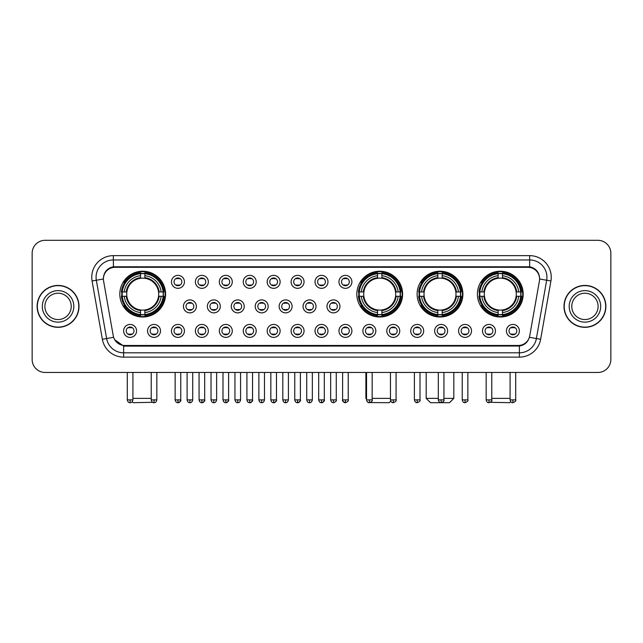 <?xml version="1.0" encoding="UTF-8"?>
<svg xmlns="http://www.w3.org/2000/svg" width="643" height="643" viewBox="0 0 643 643"><rect width="100%" height="100%" fill="white"/><g stroke="black" fill="none" stroke-linecap="round" stroke-linejoin="round"><path stroke-width="0.96" d="M356.825 294.116A22.891 22.891 0 0 0 379.716 317.007A22.891 22.891 0 0 0 402.606 294.116A22.891 22.891 0 0 0 379.716 271.233A22.891 22.891 0 0 0 356.825 294.116M417.114 294.116A22.891 22.891 0 0 0 440.005 317.007A22.891 22.891 0 0 0 462.896 294.116A22.891 22.891 0 0 0 440.005 271.233A22.891 22.891 0 0 0 417.114 294.116M477.403 294.116A22.891 22.891 0 0 0 500.294 317.007A22.891 22.891 0 0 0 523.185 294.116A22.891 22.891 0 0 0 500.294 271.233A22.891 22.891 0 0 0 477.403 294.116M119.815 294.116A22.891 22.891 0 0 0 142.706 317.007A22.891 22.891 0 0 0 165.597 294.116A22.891 22.891 0 0 0 142.706 271.233A22.891 22.891 0 0 0 119.815 294.116M160.501 330.912A6.478 6.478 0 0 1 154.023 337.39A6.478 6.478 0 0 1 147.544 330.912A6.478 6.478 0 0 1 154.023 324.434A6.478 6.478 0 0 1 160.501 330.912M150.132 330.912A3.89 3.89 0 0 0 154.023 334.802A3.89 3.89 0 0 0 157.913 330.912A3.89 3.89 0 0 0 154.023 327.03A3.89 3.89 0 0 0 150.132 330.912M184.428 330.912A6.478 6.478 0 0 1 177.95 337.39A6.478 6.478 0 0 1 171.472 330.912A6.478 6.478 0 0 1 177.95 324.434A6.478 6.478 0 0 1 184.428 330.912M174.06 330.912A3.89 3.89 0 0 0 177.95 334.802A3.89 3.89 0 0 0 181.832 330.912A3.89 3.89 0 0 0 177.95 327.03A3.89 3.89 0 0 0 174.06 330.912M208.348 330.912A6.478 6.478 0 0 1 201.87 337.39A6.478 6.478 0 0 1 195.392 330.912A6.478 6.478 0 0 1 201.87 324.434A6.478 6.478 0 0 1 208.348 330.912M197.988 330.912A3.89 3.89 0 0 0 201.87 334.802A3.89 3.89 0 0 0 205.76 330.912A3.89 3.89 0 0 0 201.87 327.03A3.89 3.89 0 0 0 197.988 330.912M232.276 330.912A6.478 6.478 0 0 1 225.797 337.39A6.478 6.478 0 0 1 219.319 330.912A6.478 6.478 0 0 1 225.797 324.434A6.478 6.478 0 0 1 232.276 330.912M221.915 330.912A3.89 3.89 0 0 0 225.797 334.802A3.89 3.89 0 0 0 229.688 330.912A3.89 3.89 0 0 0 225.797 327.03A3.89 3.89 0 0 0 221.915 330.912M256.203 330.912A6.478 6.478 0 0 1 249.725 337.39A6.478 6.478 0 0 1 243.247 330.912A6.478 6.478 0 0 1 249.725 324.434A6.478 6.478 0 0 1 256.203 330.912M245.835 330.912A3.89 3.89 0 0 0 249.725 334.802A3.89 3.89 0 0 0 253.607 330.912A3.89 3.89 0 0 0 249.725 327.03A3.89 3.89 0 0 0 245.835 330.912M280.131 330.912A6.478 6.478 0 0 1 273.653 337.39A6.478 6.478 0 0 1 267.175 330.912A6.478 6.478 0 0 1 273.653 324.434A6.478 6.478 0 0 1 280.131 330.912M269.763 330.912A3.89 3.89 0 0 0 273.653 334.802A3.89 3.89 0 0 0 277.535 330.912A3.89 3.89 0 0 0 273.653 327.03A3.89 3.89 0 0 0 269.763 330.912M304.051 330.912A6.478 6.478 0 0 1 297.572 337.39A6.478 6.478 0 0 1 291.094 330.912A6.478 6.478 0 0 1 297.572 324.434A6.478 6.478 0 0 1 304.051 330.912M293.69 330.912A3.89 3.89 0 0 0 297.572 334.802A3.89 3.89 0 0 0 301.463 330.912A3.89 3.89 0 0 0 297.572 327.03A3.89 3.89 0 0 0 293.69 330.912M327.978 330.912A6.478 6.478 0 0 1 321.5 337.39A6.478 6.478 0 0 1 315.022 330.912A6.478 6.478 0 0 1 321.5 324.434A6.478 6.478 0 0 1 327.978 330.912M317.61 330.912A3.89 3.89 0 0 0 321.5 334.802A3.89 3.89 0 0 0 325.39 330.912A3.89 3.89 0 0 0 321.5 327.03A3.89 3.89 0 0 0 317.61 330.912M351.906 330.912A6.478 6.478 0 0 1 345.428 337.39A6.478 6.478 0 0 1 338.949 330.912A6.478 6.478 0 0 1 345.428 324.434A6.478 6.478 0 0 1 351.906 330.912M341.537 330.912A3.89 3.89 0 0 0 345.428 334.802A3.89 3.89 0 0 0 349.31 330.912A3.89 3.89 0 0 0 345.428 327.03A3.89 3.89 0 0 0 341.537 330.912M375.825 330.912A6.478 6.478 0 0 1 369.347 337.39A6.478 6.478 0 0 1 362.869 330.912A6.478 6.478 0 0 1 369.347 324.434A6.478 6.478 0 0 1 375.825 330.912M365.465 330.912A3.89 3.89 0 0 0 369.347 334.802A3.89 3.89 0 0 0 373.237 330.912A3.89 3.89 0 0 0 369.347 327.03A3.89 3.89 0 0 0 365.465 330.912M399.753 330.912A6.478 6.478 0 0 1 393.275 337.39A6.478 6.478 0 0 1 386.797 330.912A6.478 6.478 0 0 1 393.275 324.434A6.478 6.478 0 0 1 399.753 330.912M389.393 330.912A3.89 3.89 0 0 0 393.275 334.802A3.89 3.89 0 0 0 397.165 330.912A3.89 3.89 0 0 0 393.275 327.03A3.89 3.89 0 0 0 389.393 330.912M423.681 330.912A6.478 6.478 0 0 1 417.203 337.39A6.478 6.478 0 0 1 410.724 330.912A6.478 6.478 0 0 1 417.203 324.434A6.478 6.478 0 0 1 423.681 330.912M413.312 330.912A3.89 3.89 0 0 0 417.203 334.802A3.89 3.89 0 0 0 421.085 330.912A3.89 3.89 0 0 0 417.203 327.03A3.89 3.89 0 0 0 413.312 330.912M447.608 330.912A6.478 6.478 0 0 1 441.13 337.39A6.478 6.478 0 0 1 434.652 330.912A6.478 6.478 0 0 1 441.13 324.434A6.478 6.478 0 0 1 447.608 330.912M437.24 330.912A3.89 3.89 0 0 0 441.13 334.802A3.89 3.89 0 0 0 445.012 330.912A3.89 3.89 0 0 0 441.13 327.03A3.89 3.89 0 0 0 437.24 330.912M471.528 330.912A6.478 6.478 0 0 1 465.05 337.39A6.478 6.478 0 0 1 458.572 330.912A6.478 6.478 0 0 1 465.05 324.434A6.478 6.478 0 0 1 471.528 330.912M461.168 330.912A3.89 3.89 0 0 0 465.05 334.802A3.89 3.89 0 0 0 468.94 330.912A3.89 3.89 0 0 0 465.05 327.03A3.89 3.89 0 0 0 461.168 330.912M495.456 330.912A6.478 6.478 0 0 1 488.977 337.39A6.478 6.478 0 0 1 482.499 330.912A6.478 6.478 0 0 1 488.977 324.434A6.478 6.478 0 0 1 495.456 330.912M485.087 330.912A3.89 3.89 0 0 0 488.977 334.802A3.89 3.89 0 0 0 492.868 330.912A3.89 3.89 0 0 0 488.977 327.03A3.89 3.89 0 0 0 485.087 330.912M519.383 330.912A6.478 6.478 0 0 1 512.905 337.39A6.478 6.478 0 0 1 506.427 330.912A6.478 6.478 0 0 1 512.905 324.434A6.478 6.478 0 0 1 519.383 330.912M509.015 330.912A3.89 3.89 0 0 0 512.905 334.802A3.89 3.89 0 0 0 516.787 330.912A3.89 3.89 0 0 0 512.905 327.03A3.89 3.89 0 0 0 509.015 330.912M136.573 330.912A6.478 6.478 0 0 1 130.095 337.39A6.478 6.478 0 0 1 123.617 330.912A6.478 6.478 0 0 1 130.095 324.434A6.478 6.478 0 0 1 136.573 330.912M126.213 330.912A3.89 3.89 0 0 0 130.095 334.802A3.89 3.89 0 0 0 133.985 330.912A3.89 3.89 0 0 0 130.095 327.03A3.89 3.89 0 0 0 126.213 330.912M196.388 306.381A6.478 6.478 0 0 1 189.91 312.86A6.478 6.478 0 0 1 183.432 306.381A6.478 6.478 0 0 1 189.91 299.903A6.478 6.478 0 0 1 196.388 306.381M186.02 306.381A3.89 3.89 0 0 0 189.91 310.272A3.89 3.89 0 0 0 193.8 306.381A3.89 3.89 0 0 0 189.91 302.499A3.89 3.89 0 0 0 186.02 306.381M220.316 306.381A6.478 6.478 0 0 1 213.838 312.86A6.478 6.478 0 0 1 207.359 306.381A6.478 6.478 0 0 1 213.838 299.903A6.478 6.478 0 0 1 220.316 306.381M209.948 306.381A3.89 3.89 0 0 0 213.838 310.272A3.89 3.89 0 0 0 217.72 306.381A3.89 3.89 0 0 0 213.838 302.499A3.89 3.89 0 0 0 209.948 306.381M244.236 306.381A6.478 6.478 0 0 1 237.757 312.86A6.478 6.478 0 0 1 231.287 306.381A6.478 6.478 0 0 1 237.757 299.903A6.478 6.478 0 0 1 244.236 306.381M233.875 306.381A3.89 3.89 0 0 0 237.757 310.272A3.89 3.89 0 0 0 241.647 306.381A3.89 3.89 0 0 0 237.757 302.499A3.89 3.89 0 0 0 233.875 306.381M268.163 306.381A6.478 6.478 0 0 1 261.685 312.86A6.478 6.478 0 0 1 255.207 306.381A6.478 6.478 0 0 1 261.685 299.903A6.478 6.478 0 0 1 268.163 306.381M257.803 306.381A3.89 3.89 0 0 0 261.685 310.272A3.89 3.89 0 0 0 265.575 306.381A3.89 3.89 0 0 0 261.685 302.499A3.89 3.89 0 0 0 257.803 306.381M292.091 306.381A6.478 6.478 0 0 1 285.613 312.86A6.478 6.478 0 0 1 279.134 306.381A6.478 6.478 0 0 1 285.613 299.903A6.478 6.478 0 0 1 292.091 306.381M281.722 306.381A3.89 3.89 0 0 0 285.613 310.272A3.89 3.89 0 0 0 289.503 306.381A3.89 3.89 0 0 0 285.613 302.499A3.89 3.89 0 0 0 281.722 306.381M316.018 306.381A6.478 6.478 0 0 1 309.54 312.86A6.478 6.478 0 0 1 303.062 306.381A6.478 6.478 0 0 1 309.54 299.903A6.478 6.478 0 0 1 316.018 306.381M305.65 306.381A3.89 3.89 0 0 0 309.54 310.272A3.89 3.89 0 0 0 313.422 306.381A3.89 3.89 0 0 0 309.54 302.499A3.89 3.89 0 0 0 305.65 306.381M339.938 306.381A6.478 6.478 0 0 1 333.46 312.86A6.478 6.478 0 0 1 326.982 306.381A6.478 6.478 0 0 1 333.46 299.903A6.478 6.478 0 0 1 339.938 306.381M329.578 306.381A3.89 3.89 0 0 0 333.46 310.272A3.89 3.89 0 0 0 337.35 306.381A3.89 3.89 0 0 0 333.46 302.499A3.89 3.89 0 0 0 329.578 306.381M184.428 281.851A6.478 6.478 0 0 1 177.95 288.329A6.478 6.478 0 0 1 171.472 281.851A6.478 6.478 0 0 1 177.95 275.373A6.478 6.478 0 0 1 184.428 281.851M174.06 281.851A3.89 3.89 0 0 0 177.95 285.741A3.89 3.89 0 0 0 181.832 281.851A3.89 3.89 0 0 0 177.95 277.969A3.89 3.89 0 0 0 174.06 281.851M208.348 281.851A6.478 6.478 0 0 1 201.87 288.329A6.478 6.478 0 0 1 195.392 281.851A6.478 6.478 0 0 1 201.87 275.373A6.478 6.478 0 0 1 208.348 281.851M197.988 281.851A3.89 3.89 0 0 0 201.87 285.741A3.89 3.89 0 0 0 205.76 281.851A3.89 3.89 0 0 0 201.87 277.969A3.89 3.89 0 0 0 197.988 281.851M232.276 281.851A6.478 6.478 0 0 1 225.797 288.329A6.478 6.478 0 0 1 219.319 281.851A6.478 6.478 0 0 1 225.797 275.373A6.478 6.478 0 0 1 232.276 281.851M221.915 281.851A3.89 3.89 0 0 0 225.797 285.741A3.89 3.89 0 0 0 229.688 281.851A3.89 3.89 0 0 0 225.797 277.969A3.89 3.89 0 0 0 221.915 281.851M256.203 281.851A6.478 6.478 0 0 1 249.725 288.329A6.478 6.478 0 0 1 243.247 281.851A6.478 6.478 0 0 1 249.725 275.373A6.478 6.478 0 0 1 256.203 281.851M245.835 281.851A3.89 3.89 0 0 0 249.725 285.741A3.89 3.89 0 0 0 253.607 281.851A3.89 3.89 0 0 0 249.725 277.969A3.89 3.89 0 0 0 245.835 281.851M280.131 281.851A6.478 6.478 0 0 1 273.653 288.329A6.478 6.478 0 0 1 267.175 281.851A6.478 6.478 0 0 1 273.653 275.373A6.478 6.478 0 0 1 280.131 281.851M269.763 281.851A3.89 3.89 0 0 0 273.653 285.741A3.89 3.89 0 0 0 277.535 281.851A3.89 3.89 0 0 0 273.653 277.969A3.89 3.89 0 0 0 269.763 281.851M304.051 281.851A6.478 6.478 0 0 1 297.572 288.329A6.478 6.478 0 0 1 291.094 281.851A6.478 6.478 0 0 1 297.572 275.373A6.478 6.478 0 0 1 304.051 281.851M293.69 281.851A3.89 3.89 0 0 0 297.572 285.741A3.89 3.89 0 0 0 301.463 281.851A3.89 3.89 0 0 0 297.572 277.969A3.89 3.89 0 0 0 293.69 281.851M327.978 281.851A6.478 6.478 0 0 1 321.5 288.329A6.478 6.478 0 0 1 315.022 281.851A6.478 6.478 0 0 1 321.5 275.373A6.478 6.478 0 0 1 327.978 281.851M317.61 281.851A3.89 3.89 0 0 0 321.5 285.741A3.89 3.89 0 0 0 325.39 281.851A3.89 3.89 0 0 0 321.5 277.969A3.89 3.89 0 0 0 317.61 281.851M351.906 281.851A6.478 6.478 0 0 1 345.428 288.329A6.478 6.478 0 0 1 338.949 281.851A6.478 6.478 0 0 1 345.428 275.373A6.478 6.478 0 0 1 351.906 281.851M341.537 281.851A3.89 3.89 0 0 0 345.428 285.741A3.89 3.89 0 0 0 349.31 281.851A3.89 3.89 0 0 0 345.428 277.969A3.89 3.89 0 0 0 341.537 281.851M103.587 280.983A11.662 11.662 0 0 1 115.065 267.303L527.935 267.303A11.662 11.662 0 0 1 539.413 280.983L529.744 335.831A11.662 11.662 0 0 1 518.258 345.468L124.742 345.468A11.662 11.662 0 0 1 113.256 335.831L103.587 280.983M121.873 296.278A20.946 20.946 0 0 1 121.873 291.962M479.461 296.278A20.946 20.946 0 0 1 479.461 291.962M419.172 296.278A20.946 20.946 0 0 1 419.172 291.962M358.882 296.278A20.946 20.946 0 0 1 358.882 291.962M37.117 306.381A20.946 20.946 0 0 0 58.063 327.327A20.946 20.946 0 0 0 79.009 306.381A20.946 20.946 0 0 0 58.063 285.436A20.946 20.946 0 0 0 37.117 306.381M563.991 306.381A20.946 20.946 0 0 0 584.937 327.327A20.946 20.946 0 0 0 605.883 306.381A20.946 20.946 0 0 0 584.937 285.436A20.946 20.946 0 0 0 563.991 306.381M103.459 277.237L103.427 278.982L103.459 277.237C104.359 271.491 107.654 268.01 113.337 266.781L529.663 266.781C535.338 268.002 538.633 271.483 539.541 277.237L539.573 278.982M113.337 255.641L529.663 255.641A21.597 21.597 0 0 1 550.922 280.983L540.642 339.287A21.597 21.597 0 0 1 519.375 357.13L123.625 357.13A21.597 21.597 0 0 1 102.358 339.287L92.078 280.983A21.597 21.597 0 0 1 113.337 255.641L113.337 259.957L529.663 259.957A17.273 17.273 0 0 1 546.671 280.235L536.391 338.531A17.273 17.273 0 0 1 519.375 352.814L123.625 352.814A17.273 17.273 0 0 1 106.609 338.531L96.329 280.235A17.273 17.273 0 0 1 113.337 259.957L113.433 266.765M106.569 270.325L109.672 267.978M109.776 267.922L112.79 266.877M519.375 357.13L519.375 346.038C524.511 345.187 527.831 342.269 529.342 337.294C527.839 342.269 524.519 345.178 519.375 346.038L124.967 346.119L123.625 346.038L114.526 339.641M538.384 273.138L539.541 277.237M610.85 253.262A12.956 12.956 0 0 0 597.894 240.313L45.106 240.313A12.956 12.956 0 0 0 32.15 253.262L32.15 359.501A12.956 12.956 0 0 0 45.106 372.458L597.894 372.458A12.956 12.956 0 0 0 610.85 359.501L610.85 253.262L610.85 359.501M529.39 337.302L536.391 338.531L546.671 280.235L550.922 280.983M32.15 253.262L32.15 359.501M597.894 240.313L45.106 240.313M45.106 372.458L597.894 372.458M71.228 306.381A13.165 13.165 0 0 0 58.063 293.224A13.165 13.165 0 0 0 44.897 306.381A13.165 13.165 0 0 0 58.063 319.547A13.165 13.165 0 0 0 71.228 306.381A13.165 13.165 0 0 1 58.063 319.547A13.165 13.165 0 0 1 44.897 306.381M78.792 306.381A20.729 20.729 0 0 0 58.063 285.653A20.729 20.729 0 0 0 37.334 306.381A20.729 20.729 0 0 0 58.063 327.118A20.729 20.729 0 0 0 78.792 306.381M598.103 306.381A13.165 13.165 0 0 0 584.937 293.224A13.165 13.165 0 0 0 571.772 306.381A13.165 13.165 0 0 0 584.937 319.547A13.165 13.165 0 0 0 598.103 306.381A13.165 13.165 0 0 1 584.937 319.547A13.165 13.165 0 0 1 571.772 306.381M605.666 306.381A20.729 20.729 0 0 0 584.937 285.653A20.729 20.729 0 0 0 564.208 306.381A20.729 20.729 0 0 0 584.937 327.118A20.729 20.729 0 0 0 605.666 306.381M152.6 402.301L133.205 402.687L132.225 401.714M132.908 398.371L151.218 398.371M158.54 296.278A15.979 15.979 0 0 0 144.868 278.29L144.868 277.647L144.868 278.29A15.979 15.979 0 0 0 126.872 296.278A15.979 15.979 0 0 0 158.54 296.278L159.175 296.278L158.54 296.278A15.979 15.979 0 0 1 144.868 309.95L144.868 312.562A18.567 18.567 0 0 0 161.152 296.278L164.021 296.278A21.42 21.42 0 0 1 144.868 315.432L144.868 314.564A20.56 20.56 0 0 0 163.153 296.278M122.307 296.278A20.512 20.512 0 0 1 122.307 291.962M144.868 273.717A20.512 20.512 0 0 0 140.552 273.717M163.105 291.962A20.512 20.512 0 0 1 163.105 296.278M164.021 291.962A21.42 21.42 0 0 0 144.868 272.809L144.868 273.677A20.56 20.56 0 0 1 163.153 291.962L164.021 291.962M121.398 296.278A21.42 21.42 0 0 0 140.552 315.432L140.552 314.564A20.56 20.56 0 0 1 122.266 296.278L121.398 296.278M163.153 291.962L161.152 291.962A18.567 18.567 0 0 0 144.868 275.678L144.868 273.677M144.868 314.564L144.868 312.562M122.266 296.278L124.26 296.278A18.567 18.567 0 0 0 140.552 312.562L140.552 314.564M144.868 275.678L144.868 277.647A16.614 16.614 0 0 1 159.175 291.962L161.152 291.962M161.152 296.278L159.175 296.278A16.614 16.614 0 0 1 144.868 310.593M140.552 312.562L140.552 309.95A15.979 15.979 0 0 1 126.872 296.278L124.26 296.278M158.54 291.962L159.175 291.962M144.868 314.515A20.512 20.512 0 0 1 140.552 314.515M140.552 272.809A21.42 21.42 0 0 0 121.398 291.962L122.266 291.962A20.56 20.56 0 0 1 140.552 273.677L140.552 272.809M140.552 273.677L140.552 275.678A18.567 18.567 0 0 0 124.26 291.962L122.266 291.962M140.552 278.29L140.552 275.678M124.26 291.962L126.237 291.962A16.614 16.614 0 0 1 140.552 277.647M140.552 309.95L140.552 310.593A16.614 16.614 0 0 1 126.237 296.278M124.742 282.462L123.512 282.462A22.457 22.457 0 0 1 165.163 294.116A22.457 22.457 0 0 1 123.512 305.779L124.742 305.779M390.767 401.144L389.216 402.687L370.111 402.582M372.16 398.371L390.47 398.371M395.549 296.278A15.979 15.979 0 0 0 381.878 278.29L381.878 277.647L381.878 278.29A15.979 15.979 0 0 0 363.882 296.278A15.979 15.979 0 0 0 395.549 296.278L396.184 296.278L395.549 296.278A15.979 15.979 0 0 1 381.878 309.95L381.878 312.562A18.567 18.567 0 0 0 398.162 296.278L401.023 296.278A21.42 21.42 0 0 1 381.878 315.432L381.878 314.564A20.56 20.56 0 0 0 400.155 296.278M359.316 296.278A20.512 20.512 0 0 1 359.316 291.962M381.878 273.717A20.512 20.512 0 0 0 377.554 273.717M400.115 291.962A20.512 20.512 0 0 1 400.115 296.278M401.023 291.962A21.42 21.42 0 0 0 381.878 272.809L381.878 273.677A20.56 20.56 0 0 1 400.155 291.962L401.023 291.962M358.4 296.278A21.42 21.42 0 0 0 377.554 315.432L377.554 314.564A20.56 20.56 0 0 1 359.276 296.278L358.4 296.278M400.155 291.962L398.162 291.962A18.567 18.567 0 0 0 381.878 275.678L381.878 273.677M381.878 314.564L381.878 312.562M359.276 296.278L361.27 296.278A18.567 18.567 0 0 0 377.554 312.562L377.554 314.564M381.878 275.678L381.878 277.647A16.614 16.614 0 0 1 396.184 291.962L398.162 291.962M398.162 296.278L396.184 296.278A16.614 16.614 0 0 1 381.878 310.593M377.554 312.562L377.554 309.95A15.979 15.979 0 0 1 363.882 296.278L361.27 296.278M395.549 291.962L396.184 291.962M381.878 314.515A20.512 20.512 0 0 1 377.554 314.515M377.554 272.809A21.42 21.42 0 0 0 358.4 291.962L359.276 291.962A20.56 20.56 0 0 1 377.554 273.677L377.554 272.809M377.554 273.677L377.554 275.678A18.567 18.567 0 0 0 361.27 291.962L359.276 291.962M377.554 278.29L377.554 275.678M361.27 291.962L363.247 291.962A16.614 16.614 0 0 1 377.554 277.647M377.554 309.95L377.554 310.593A16.614 16.614 0 0 1 363.247 296.278M365.899 372.458L365.899 398.371L366.542 398.371M361.744 282.462L360.522 282.462A22.457 22.457 0 0 1 402.172 294.116A22.457 22.457 0 0 1 360.522 305.779L361.744 305.779M443.935 398.371L453.821 398.371L449.505 402.687L430.505 402.687L426.18 398.371L438.317 398.371M455.839 296.278A15.979 15.979 0 0 0 442.167 278.29L442.167 277.647L442.167 278.29A15.979 15.979 0 0 0 424.171 296.278A15.979 15.979 0 0 0 455.839 296.278L456.474 296.278L455.839 296.278A15.979 15.979 0 0 1 442.167 309.95L442.167 312.562A18.567 18.567 0 0 0 458.451 296.278L461.312 296.278A21.42 21.42 0 0 1 442.167 315.432L442.167 314.564A20.56 20.56 0 0 0 460.444 296.278M419.606 296.278A20.512 20.512 0 0 1 419.606 291.962M442.167 273.717A20.512 20.512 0 0 0 437.843 273.717M460.404 291.962A20.512 20.512 0 0 1 460.404 296.278M461.312 291.962A21.42 21.42 0 0 0 442.167 272.809L442.167 273.677A20.56 20.56 0 0 1 460.444 291.962L461.312 291.962M418.689 296.278A21.42 21.42 0 0 0 437.843 315.432L437.843 314.564A20.56 20.56 0 0 1 419.558 296.278L418.689 296.278M460.444 291.962L458.451 291.962A18.567 18.567 0 0 0 442.167 275.678L442.167 273.677M442.167 314.564L442.167 312.562M419.558 296.278L421.559 296.278A18.567 18.567 0 0 0 437.843 312.562L437.843 314.564M442.167 275.678L442.167 277.647A16.614 16.614 0 0 1 456.474 291.962L458.451 291.962M458.451 296.278L456.474 296.278A16.614 16.614 0 0 1 442.167 310.593M437.843 312.562L437.843 309.95A15.979 15.979 0 0 1 424.171 296.278L421.559 296.278M455.839 291.962L456.474 291.962M442.167 314.515A20.512 20.512 0 0 1 437.843 314.515M437.843 272.809A21.42 21.42 0 0 0 418.689 291.962L419.558 291.962A20.56 20.56 0 0 1 437.843 273.677L437.843 272.809M437.843 273.677L437.843 275.678A18.567 18.567 0 0 0 421.559 291.962L419.558 291.962M437.843 278.29L437.843 275.678M421.559 291.962L423.536 291.962A16.614 16.614 0 0 1 437.843 277.647M437.843 309.95L437.843 310.593A16.614 16.614 0 0 1 423.536 296.278M422.033 282.462L420.811 282.462A22.457 22.457 0 0 1 462.462 294.116A22.457 22.457 0 0 1 420.811 305.779L422.033 305.779M510.775 401.714L509.795 402.687L490.4 402.301M491.782 398.371L510.092 398.371M516.128 296.278A15.979 15.979 0 0 0 502.448 278.29L502.448 277.647L502.448 278.29A15.979 15.979 0 0 0 484.46 296.278A15.979 15.979 0 0 0 516.128 296.278L516.763 296.278L516.128 296.278A15.979 15.979 0 0 1 502.448 309.95L502.448 312.562A18.567 18.567 0 0 0 518.74 296.278L521.602 296.278A21.42 21.42 0 0 1 502.448 315.432L502.448 314.564A20.56 20.56 0 0 0 520.734 296.278M479.895 296.278A20.512 20.512 0 0 1 479.895 291.962M502.448 273.717A20.512 20.512 0 0 0 498.132 273.717M520.693 291.962A20.512 20.512 0 0 1 520.693 296.278M521.602 291.962A21.42 21.42 0 0 0 502.448 272.809L502.448 273.677A20.56 20.56 0 0 1 520.734 291.962L521.602 291.962M478.979 296.278A21.42 21.42 0 0 0 498.132 315.432L498.132 314.564A20.56 20.56 0 0 1 479.847 296.278L478.979 296.278M520.734 291.962L518.74 291.962A18.567 18.567 0 0 0 502.448 275.678L502.448 273.677M502.448 314.564L502.448 312.562M479.847 296.278L481.848 296.278A18.567 18.567 0 0 0 498.132 312.562L498.132 314.564M502.448 275.678L502.448 277.647A16.614 16.614 0 0 1 516.763 291.962L518.74 291.962M518.74 296.278L516.763 296.278A16.614 16.614 0 0 1 502.448 310.593M498.132 312.562L498.132 309.95A15.979 15.979 0 0 1 484.46 296.278L481.848 296.278M516.128 291.962L516.763 291.962M502.448 314.515A20.512 20.512 0 0 1 498.132 314.515M498.132 272.809A21.42 21.42 0 0 0 478.979 291.962L479.847 291.962A20.56 20.56 0 0 1 498.132 273.677L498.132 272.809M498.132 273.677L498.132 275.678A18.567 18.567 0 0 0 481.848 291.962L479.847 291.962M498.132 278.29L498.132 275.678M481.848 291.962L483.825 291.962A16.614 16.614 0 0 1 498.132 277.647M498.132 309.95L498.132 310.593A16.614 16.614 0 0 1 483.825 296.278M482.322 282.462L481.101 282.462A22.457 22.457 0 0 1 522.751 294.116A22.457 22.457 0 0 1 481.101 305.779L482.322 305.779M176.656 285.516L176.656 284.905A3.311 3.311 0 0 0 179.244 284.905L179.244 285.516M179.244 278.194L179.244 278.805A3.311 3.311 0 0 0 176.656 278.805L176.656 278.194M200.576 285.516L200.576 284.905A3.311 3.311 0 0 0 203.172 284.905L203.172 285.516M203.172 278.194L203.172 278.805A3.311 3.311 0 0 0 200.576 278.805L200.576 278.194M224.503 285.516L224.503 284.905A3.311 3.311 0 0 0 227.092 284.905L227.092 285.516M227.092 278.194L227.092 278.805A3.311 3.311 0 0 0 224.503 278.805L224.503 278.194M248.431 285.516L248.431 284.905A3.311 3.311 0 0 0 251.019 284.905L251.019 285.516M251.019 278.194L251.019 278.805A3.311 3.311 0 0 0 248.431 278.805L248.431 278.194M272.351 285.516L272.351 284.905A3.311 3.311 0 0 0 274.947 284.905L274.947 285.516M274.947 278.194L274.947 278.805A3.311 3.311 0 0 0 272.351 278.805L272.351 278.194M296.278 285.516L296.278 284.905A3.311 3.311 0 0 0 298.866 284.905L298.866 285.516M298.866 278.194L298.866 278.805A3.311 3.311 0 0 0 296.278 278.805L296.278 278.194M320.206 285.516L320.206 284.905A3.311 3.311 0 0 0 322.794 284.905L322.794 285.516M322.794 278.194L322.794 278.805A3.311 3.311 0 0 0 320.206 278.805L320.206 278.194M344.134 285.516L344.134 284.905A3.311 3.311 0 0 0 346.722 284.905L346.722 285.516M346.722 278.194L346.722 278.805A3.311 3.311 0 0 0 344.134 278.805L344.134 278.194M188.616 310.047L188.616 309.436A3.311 3.311 0 0 0 191.204 309.436L191.204 310.047M191.204 302.716L191.204 303.335A3.311 3.311 0 0 0 188.616 303.335L188.616 302.716M212.544 310.047L212.544 309.436A3.311 3.311 0 0 0 215.132 309.436L215.132 310.047M215.132 302.716L215.132 303.335A3.311 3.311 0 0 0 212.544 303.335L212.544 302.716M236.463 310.047L236.463 309.436A3.311 3.311 0 0 0 239.059 309.436L239.059 310.047M239.059 302.716L239.059 303.335A3.311 3.311 0 0 0 236.463 303.335L236.463 302.716M260.391 310.047L260.391 309.436A3.311 3.311 0 0 0 262.979 309.436L262.979 310.047M262.979 302.716L262.979 303.335A3.311 3.311 0 0 0 260.391 303.335L260.391 302.716M284.319 310.047L284.319 309.436A3.311 3.311 0 0 0 286.907 309.436L286.907 310.047M286.907 302.716L286.907 303.335A3.311 3.311 0 0 0 284.319 303.335L284.319 302.716M308.238 310.047L308.238 309.436A3.311 3.311 0 0 0 310.834 309.436L310.834 310.047M310.834 302.716L310.834 303.335A3.311 3.311 0 0 0 308.238 303.335L308.238 302.716M332.166 310.047L332.166 309.436A3.311 3.311 0 0 0 334.762 309.436L334.762 310.047M334.762 302.716L334.762 303.335A3.311 3.311 0 0 0 332.166 303.335L332.166 302.716M128.801 334.577L128.801 333.966A3.311 3.311 0 0 0 131.389 333.966L131.389 334.577M131.389 327.247L131.389 327.866A3.311 3.311 0 0 0 128.801 327.866L128.801 327.247M152.729 334.577L152.729 333.966A3.311 3.311 0 0 0 155.317 333.966L155.317 334.577M155.317 327.247L155.317 327.866A3.311 3.311 0 0 0 152.729 327.866L152.729 327.247M176.656 334.577L176.656 333.966A3.311 3.311 0 0 0 179.244 333.966L179.244 334.577M179.244 327.247L179.244 327.866A3.311 3.311 0 0 0 176.656 327.866L176.656 327.247M200.576 334.577L200.576 333.966A3.311 3.311 0 0 0 203.172 333.966L203.172 334.577M203.172 327.247L203.172 327.866A3.311 3.311 0 0 0 200.576 327.866L200.576 327.247M224.503 334.577L224.503 333.966A3.311 3.311 0 0 0 227.092 333.966L227.092 334.577M227.092 327.247L227.092 327.866A3.311 3.311 0 0 0 224.503 327.866L224.503 327.247M248.431 334.577L248.431 333.966A3.311 3.311 0 0 0 251.019 333.966L251.019 334.577M251.019 327.247L251.019 327.866A3.311 3.311 0 0 0 248.431 327.866L248.431 327.247M272.351 334.577L272.351 333.966A3.311 3.311 0 0 0 274.947 333.966L274.947 334.577M274.947 327.247L274.947 327.866A3.311 3.311 0 0 0 272.351 327.866L272.351 327.247M296.278 334.577L296.278 333.966A3.311 3.311 0 0 0 298.866 333.966L298.866 334.577M298.866 327.247L298.866 327.866A3.311 3.311 0 0 0 296.278 327.866L296.278 327.247M320.206 334.577L320.206 333.966A3.311 3.311 0 0 0 322.794 333.966L322.794 334.577M322.794 327.247L322.794 327.866A3.311 3.311 0 0 0 320.206 327.866L320.206 327.247M344.134 334.577L344.134 333.966A3.311 3.311 0 0 0 346.722 333.966L346.722 334.577M346.722 327.247L346.722 327.866A3.311 3.311 0 0 0 344.134 327.866L344.134 327.247M368.053 334.577L368.053 333.966A3.311 3.311 0 0 0 370.649 333.966L370.649 334.577M370.649 327.247L370.649 327.866A3.311 3.311 0 0 0 368.053 327.866L368.053 327.247M391.981 334.577L391.981 333.966A3.311 3.311 0 0 0 394.569 333.966L394.569 334.577M394.569 327.247L394.569 327.866A3.311 3.311 0 0 0 391.981 327.866L391.981 327.247M415.908 334.577L415.908 333.966A3.311 3.311 0 0 0 418.497 333.966L418.497 334.577M418.497 327.247L418.497 327.866A3.311 3.311 0 0 0 415.908 327.866L415.908 327.247M439.828 334.577L439.828 333.966A3.311 3.311 0 0 0 442.424 333.966L442.424 334.577M442.424 327.247L442.424 327.866A3.311 3.311 0 0 0 439.828 327.866L439.828 327.247M463.756 334.577L463.756 333.966A3.311 3.311 0 0 0 466.344 333.966L466.344 334.577M466.344 327.247L466.344 327.866A3.311 3.311 0 0 0 463.756 327.866L463.756 327.247M487.683 334.577L487.683 333.966A3.311 3.311 0 0 0 490.271 333.966L490.271 334.577M490.271 327.247L490.271 327.866A3.311 3.311 0 0 0 487.683 327.866L487.683 327.247M511.611 334.577L511.611 333.966A3.311 3.311 0 0 0 514.199 333.966L514.199 334.577M514.199 327.247L514.199 327.866A3.311 3.311 0 0 0 511.611 327.866L511.611 327.247M529.663 255.641L529.663 266.781M92.078 280.983L96.329 280.235A17.273 17.273 0 0 1 96.064 277.237M96.329 280.235L103.41 278.982M123.625 357.13L123.625 346.038M102.358 339.287L113.61 337.302M539.59 278.982L546.671 280.235M536.391 338.531L540.642 339.287M73.816 306.381A15.754 15.754 0 0 0 58.063 290.628A15.754 15.754 0 0 0 42.309 306.381A15.754 15.754 0 0 0 58.063 322.143A15.754 15.754 0 0 0 73.816 306.381M600.691 306.381A15.754 15.754 0 0 0 584.937 290.628A15.754 15.754 0 0 0 569.184 306.381A15.754 15.754 0 0 0 584.937 322.143A15.754 15.754 0 0 0 600.691 306.381M140.552 314.716A20.705 20.705 0 0 0 144.868 314.716M163.298 296.278A20.705 20.705 0 0 0 163.298 291.962M144.868 273.524A20.705 20.705 0 0 0 140.552 273.524M377.554 314.716A20.705 20.705 0 0 0 381.878 314.716M400.308 296.278A20.705 20.705 0 0 0 400.308 291.962M381.878 273.524A20.705 20.705 0 0 0 377.554 273.524M437.843 314.716A20.705 20.705 0 0 0 442.167 314.716M460.597 296.278A20.705 20.705 0 0 0 460.597 291.962M442.167 273.524A20.705 20.705 0 0 0 437.843 273.524M498.132 314.716A20.705 20.705 0 0 0 502.448 314.716M520.886 296.278A20.705 20.705 0 0 0 520.886 291.962M502.448 273.524A20.705 20.705 0 0 0 498.132 273.524M189.91 399.882L187.105 399.882C187.595 401.883 188.528 402.823 189.91 402.687L189.91 399.882L192.715 399.882L192.715 372.458M213.838 399.882L211.033 399.882C211.515 401.883 212.455 402.823 213.838 402.687L213.838 399.882L216.643 399.882L216.643 372.458M237.757 399.882L234.952 399.882C235.442 401.883 236.383 402.823 237.757 402.687L237.757 399.882L240.57 399.882L240.57 372.458M261.685 399.882L258.88 399.882C259.37 401.883 260.302 402.823 261.685 402.687L261.685 399.882L264.49 399.882L264.49 372.458M285.613 399.882L282.807 399.882C283.298 401.883 284.23 402.823 285.613 402.687L285.613 399.882L288.418 399.882L288.418 372.458M309.54 399.882L306.727 399.882C307.217 401.883 308.158 402.823 309.54 402.687L309.54 399.882L312.345 399.882L312.345 372.458M333.46 399.882L330.655 399.882C331.145 401.883 332.077 402.823 333.46 402.687L333.46 399.882L336.273 399.882L336.273 372.458M130.095 399.882L127.29 399.882C127.78 401.883 128.713 402.823 130.095 402.687L130.095 399.882L132.908 399.882L132.908 372.458M154.023 399.882L151.218 399.882C151.708 401.883 152.64 402.823 154.023 402.687L154.023 399.882L156.828 399.882L156.828 372.458M177.95 399.882L175.137 399.882C175.627 401.883 176.568 402.823 177.95 402.687L177.95 399.882L180.755 399.882C181.326 400.782 180.386 401.714 177.95 402.687C179.333 402.823 180.265 401.883 180.755 399.882L180.755 372.458M201.87 399.882L199.065 399.882C199.555 401.883 200.495 402.823 201.87 402.687L201.87 399.882L204.683 399.882C205.254 400.782 204.313 401.714 201.87 402.687C203.252 402.823 204.193 401.883 204.683 399.882L204.683 372.458M225.797 399.882L222.992 399.882C223.483 401.883 224.415 402.823 225.797 402.687L225.797 399.882L228.603 399.882C229.173 400.782 228.241 401.714 225.797 402.687C227.18 402.823 228.112 401.883 228.603 399.882L228.603 372.458M249.725 399.882L246.92 399.882C247.41 401.883 248.343 402.823 249.725 402.687L249.725 399.882L252.53 399.882C253.101 400.782 252.169 401.714 249.725 402.687C251.108 402.823 252.04 401.883 252.53 399.882L252.53 372.458M273.653 399.882L270.84 399.882C271.33 401.883 272.27 402.823 273.653 402.687L273.653 399.882L276.458 399.882C277.029 400.782 276.088 401.714 273.653 402.687C275.027 402.823 275.968 401.883 276.458 399.882L276.458 372.458M297.572 399.882L294.767 399.882C295.258 401.883 296.19 402.823 297.572 402.687L297.572 399.882L300.385 399.882C300.948 400.782 300.016 401.714 297.572 402.687C298.955 402.823 299.895 401.883 300.385 399.882L300.385 372.458M321.5 399.882L318.695 399.882L318.695 372.458L318.695 399.882C319.185 401.883 320.118 402.823 321.5 402.687L321.5 399.882L324.305 399.882C324.876 400.782 323.943 401.714 321.5 402.687C322.882 402.823 323.815 401.883 324.305 399.882L324.305 372.458M345.428 399.882L342.615 399.882C342.052 400.782 342.984 401.714 345.428 402.687L345.428 399.882L348.233 399.882L348.233 372.458M369.347 399.882L366.542 399.882C367.032 401.883 367.973 402.823 369.347 402.687L369.347 399.882L372.16 399.882L372.16 372.458M393.275 399.882L390.47 399.882C390.96 401.883 391.892 402.823 393.275 402.687L393.275 399.882L396.08 399.882L396.08 372.458M417.203 399.882L414.397 399.882C414.888 401.883 415.82 402.823 417.203 402.687L417.203 399.882L420.008 399.882L420.008 372.458M441.13 399.882L438.317 399.882C438.807 401.883 439.748 402.823 441.13 402.687L441.13 399.882L443.935 399.882L443.935 372.458M465.05 399.882L462.245 399.882C462.735 401.883 463.667 402.823 465.05 402.687L465.05 399.882L467.863 399.882L467.863 372.458M488.977 399.882L486.172 399.882C486.663 401.883 487.595 402.823 488.977 402.687L488.977 399.882L491.782 399.882L491.782 372.458M512.905 399.882L510.092 399.882C510.582 401.883 511.523 402.823 512.905 402.687L512.905 399.882L515.71 399.882L515.71 372.458M366.542 399.022L365.899 398.371M453.821 372.458L453.821 398.371M426.18 372.458L426.18 398.371M342.615 399.882L342.615 372.458L342.615 399.882C343.105 401.883 344.045 402.823 345.428 402.687C347.863 401.714 348.803 400.782 348.233 399.882M187.105 399.882L187.105 372.458M192.715 399.882C192.225 401.883 191.292 402.823 189.91 402.687M211.033 399.882L211.033 372.458M216.643 399.882C216.152 401.883 215.22 402.823 213.838 402.687M234.952 399.882L234.952 372.458M240.57 399.882C240.08 401.883 239.14 402.823 237.757 402.687M258.88 399.882L258.88 372.458M264.49 399.882C264.008 401.883 263.067 402.823 261.685 402.687M282.807 399.882L282.807 372.458M288.418 399.882C287.927 401.883 286.995 402.823 285.613 402.687M306.727 399.882L306.727 372.458M312.345 399.882C311.855 401.883 310.923 402.823 309.54 402.687M330.655 399.882L330.655 372.458M336.273 399.882C336.836 400.782 335.903 401.714 333.46 402.687M127.29 399.882L127.29 372.458M132.908 399.882C132.418 401.883 131.477 402.823 130.095 402.687M151.218 399.882L151.218 372.458M156.828 399.882C156.337 401.883 155.405 402.823 154.023 402.687M175.137 399.882L175.137 372.458M199.065 399.882L199.065 372.458M222.992 399.882L222.992 372.458M246.92 399.882L246.92 372.458M270.84 399.882L270.84 372.458M294.767 399.882L294.767 372.458M366.542 399.882L366.542 372.458M372.16 399.882C372.731 400.782 371.791 401.714 369.347 402.687M390.47 399.882L390.47 372.458M396.08 399.882C396.651 400.782 395.718 401.714 393.275 402.687M414.397 399.882L414.397 372.458M420.008 399.882C420.578 400.782 419.646 401.714 417.203 402.687M438.317 399.882L438.317 372.458M443.935 399.882C444.506 400.782 443.566 401.714 441.13 402.687M462.245 399.882L462.245 372.458M467.863 399.882C468.425 400.782 467.493 401.714 465.05 402.687M486.172 399.882L486.172 372.458M491.782 399.882C492.353 400.782 491.421 401.714 488.977 402.687M510.092 399.882L510.092 372.458M515.71 399.882C516.281 400.782 515.34 401.714 512.905 402.687"/></g></svg>
